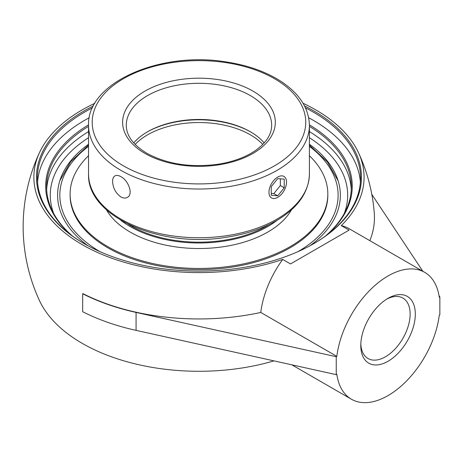 <?xml version="1.0" encoding="UTF-8"?>
<svg xmlns="http://www.w3.org/2000/svg" width="463" height="463" viewBox="0 0 463 463"><rect width="100%" height="100%" fill="white"/><g stroke="black" fill="none" stroke-linecap="round" stroke-linejoin="round"><path stroke-width="0.69" d="M305.476 107.862A161.57 93.283 180 0 1 313.22 112.052A161.57 93.283 180 0 1 360.544 178.012A161.57 93.283 180 0 1 313.544 243.781M84.399 243.781A161.57 93.283 180 0 1 37.399 178.012A161.57 93.283 180 0 1 92.467 107.862M93.404 105.946A162.49 93.81 0 0 0 84.075 243.596A162.49 93.81 0 0 0 313.868 243.596A162.49 93.81 0 0 0 304.538 105.946M360.388 182.121A161.57 93.283 0 0 0 313.22 120.276A161.57 93.283 0 0 0 308.688 117.758M89.255 117.758A161.57 93.283 0 0 0 37.555 182.121M94.903 103.261A165.106 95.326 0 0 0 39.494 152.587A165.106 95.326 0 0 0 99.007 253.128A165.106 95.326 0 0 0 282.714 259.413L290.527 263.922L349.073 230.123L341.266 225.614A165.106 95.326 0 0 0 358.449 152.587A165.106 95.326 0 0 0 315.72 109.858A165.106 95.326 0 0 0 303.039 103.261M309.406 126.376A152.368 87.97 180 0 1 351.342 186.983A152.368 87.97 180 0 1 325.298 236.171M72.645 236.171A152.368 87.97 180 0 1 46.601 186.983A152.368 87.97 180 0 1 88.537 126.376M326.884 235.001A153.282 88.497 0 0 0 309.406 124.86M88.537 124.86A153.282 88.497 0 0 0 71.059 235.001M88.537 144.242A141.377 81.627 0 0 0 60.231 179.505A141.377 81.627 0 0 0 88.034 245.807M309.909 245.807A141.377 81.627 0 0 0 337.712 179.505A141.377 81.627 0 0 0 309.406 144.242M386.721 299.115A34.887 20.146 -60 0 1 402.903 298.079A34.887 20.146 -60 0 1 410.131 314.053A34.887 20.146 -60 0 1 394.898 349.166A34.887 20.146 -60 0 1 368.016 358.512A34.887 20.146 -60 0 1 360.822 343.98M360.787 345.531A38.551 22.259 120 0 0 388.046 361.267A38.551 22.259 120 0 0 415.311 314.053A38.551 22.259 120 0 0 388.046 298.311A38.551 22.259 120 0 0 360.787 345.531M336.248 356.707L336.248 374.654L136.07 330.374A175.818 101.507 180 0 1 82.663 311.709L82.663 293.762A175.818 101.507 0 0 0 136.07 312.427L336.248 356.707L336.832 356.371A73.258 42.295 -60 0 1 371.882 288.281A73.258 42.295 -60 0 1 424.675 272.331A73.258 42.295 -60 0 1 439.265 297.234L439.85 296.893L439.011 295.631M439.85 296.893L439.85 314.84L439.265 315.176A73.258 42.295 -60 0 1 404.216 383.266A73.258 42.295 -60 0 1 351.417 399.216A73.258 42.295 -60 0 1 336.832 374.312L336.248 374.654M422.846 271.272L371.812 194.362M282.714 259.413A73.258 42.295 120 0 0 260.773 312.456A175.477 101.31 0 0 1 82.906 293.623L82.663 293.762M260.773 312.456L336.832 356.371M369.85 240.673A175.477 101.31 0 0 0 374.278 213.154A175.818 175.818 0 0 0 358.449 152.587M273.974 360.88A165.106 95.326 180 0 1 39.494 300.632A175.818 175.818 0 0 1 39.494 152.587M424.675 272.331L348.622 228.415A73.258 42.295 120 0 0 341.266 225.614M128.506 224.376A95.945 55.392 0 0 0 266.815 225.956A95.945 55.392 0 0 0 269.437 224.376M120.658 220.162A97.34 56.202 0 0 0 267.805 226.523A97.34 56.202 0 0 0 277.291 220.162M88.537 155.736A128.859 74.398 0 0 0 70.11 194.066L70.11 195.207A128.859 74.398 0 0 0 149.659 263.939A128.859 74.398 0 0 0 290.087 247.815A128.859 74.398 0 0 0 327.833 195.207L327.833 194.066A128.859 74.398 0 0 0 309.406 155.736M70.11 194.066A128.859 74.398 0 0 0 149.659 262.799A128.859 74.398 0 0 0 290.087 246.675A128.859 74.398 0 0 0 327.833 194.066M106.473 209.826A97.34 56.202 0 0 0 267.805 232.056A97.34 56.202 0 0 0 291.47 209.826M277.748 177.057A12.42 7.171 -60 0 1 283.958 176.444A12.42 7.171 -60 0 1 285.862 186.398A12.42 7.171 -60 0 1 277.748 197.342A12.42 7.171 -60 0 1 271.538 197.956A12.42 7.171 -60 0 1 269.634 188.001A12.42 7.171 -60 0 1 277.748 177.057M271.277 186.624L277.748 178.568L284.224 179.146L284.224 187.775L277.748 195.832L271.277 195.253L271.277 186.624M271.277 193.36L273.864 193.592L280.341 185.536L280.341 178.799M277.748 195.832L273.864 193.592M284.224 187.775L280.341 185.536M264.199 142.911A72.685 41.965 0 0 0 250.367 131.758L250.367 131.758A72.685 41.965 0 0 0 147.575 131.758A72.685 41.965 0 0 0 133.743 142.911M147.066 132.053A74.126 42.799 180 0 1 250.877 132.053M112.596 181.444C112.619 178.695 113.394 176.849 114.917 175.905C116.497 175.055 118.487 175.309 120.878 176.663C128.506 180.477 133.57 194.477 127.337 197.417C125.456 198.436 123.308 198.28 120.878 196.943C115.709 193.169 112.949 188.001 112.596 181.444M88.537 131.608A152.368 87.97 0 0 0 46.67 189.599M351.272 189.599A152.368 87.97 0 0 0 309.406 131.608M53.656 213.443A148.704 85.852 180 0 1 88.537 137.714M309.406 137.714A148.704 85.852 180 0 1 344.287 213.443M136.07 312.427L136.07 330.374M126.283 125.259A72.685 41.965 180 0 1 198.968 83.294A72.685 41.965 180 0 1 271.659 125.259C271.659 134.339 266.266 142.754 255.489 150.504C245.546 157.293 232.993 161.882 217.83 164.272C190.6 167.82 166.929 164.145 146.817 153.259C133.182 144.971 126.335 135.636 126.283 125.259M144.983 153.438A76.349 44.078 0 0 0 272.719 133.68A76.349 44.078 0 0 0 179.21 79.694A76.349 44.078 0 0 0 144.983 153.438M123.471 165.858A106.774 61.643 180 0 1 123.471 78.681A106.774 61.643 180 0 1 274.472 78.681A106.774 61.643 180 0 1 274.472 165.858A106.774 61.643 180 0 1 123.471 165.858M309.406 173.972A110.437 63.761 180 0 1 241.235 232.883A110.437 63.761 180 0 1 120.878 219.063A110.437 63.761 180 0 1 88.537 173.972C86.691 216.551 160.574 248.521 226.662 237.218C247.485 233.994 265.276 227.744 280.034 218.478C299.092 206.168 308.885 191.335 309.406 173.972L309.406 125.259C308.885 107.896 299.092 93.063 280.034 80.759C265.276 71.487 247.485 65.242 226.662 62.019C160.574 50.716 86.691 82.686 88.537 125.259A110.437 63.761 0 0 0 120.878 170.343A110.437 63.761 0 0 0 241.235 184.17A110.437 63.761 0 0 0 309.406 125.259M135.155 144.421A72.685 41.965 180 0 1 147.575 134.831A72.685 41.965 180 0 1 250.367 134.831A72.685 41.965 180 0 1 262.787 144.421M309.406 146.343A139.137 80.331 180 0 1 297.993 251.641M99.95 251.641A139.137 80.331 180 0 1 88.537 146.343M291.869 364.838L351.417 399.216M88.537 125.259L88.537 173.972M88.537 145.104L70.561 161.865L59.802 180.825M338.14 180.825L327.382 161.865L309.406 145.104"/></g></svg>
